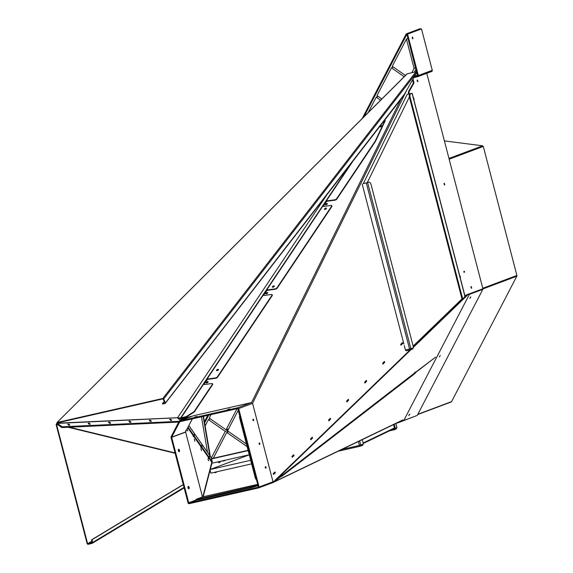 <?xml version="1.0" encoding="UTF-8"?>
<svg xmlns="http://www.w3.org/2000/svg" width="573" height="573" viewBox="0 0 573 573"><rect width="100%" height="100%" fill="white"/><g stroke="black" fill="none" stroke-linecap="round" stroke-linejoin="round"><path stroke-width="0.86" d="M282.253 475.203L435.573 357.151L415.332 372.443L415.181 373.352L414.795 372.192L415.69 372.164L282.238 475.225M415.181 373.352L281.579 476.492M273.042 481.95L273.178 482.473L258.638 487.902L237.745 408.535L179.793 421.707L171.699 437.163L185.602 431.949L202.47 496.941M220.204 462.246L218.535 462.676M281.601 476.507L281.945 475.783L273.178 482.473M180.667 418.147L181.333 418.283M208.558 460.842L208.006 458.701L208.558 460.842M192.378 416.17L181.842 418.562L182.107 419.042L188.71 417.545L182.629 418.927A0.616 0.537 -110.6 0 0 182.257 419.637L182.107 419.042L181.512 419.2L181.304 418.154L181.741 418.039M181.756 420.152L180.323 418.075L181.054 420.417M222.754 461.143L224.996 460.599L222.754 461.143M216.329 472.381L214.932 472.704L216.329 472.381M211.401 461.645L211.824 462.912M194.856 441.196L194.304 439.054L194.856 441.196M187.185 428.855L187.729 430.975L187.17 428.876M201.51 450.729L200.951 448.595L201.51 450.729M193.108 435.416L193.409 436.726L192.994 435.258M200.715 446.331L201.023 447.635L200.607 446.174M208.328 457.24L208.636 458.55L208.221 457.082M272.39 482.094L272.676 482.659M181.104 418.161L181.39 418.569M282.346 475.031L273.98 481.943L273.049 481.943L252.564 403.313A1.017 0.888 69.4 0 1 252.578 403.363L238.676 408.578A1.017 0.888 -110.6 0 0 237.551 407.797L179.628 420.954A1.017 0.888 -110.6 0 0 179.084 421.384L171.098 436.741A1.017 0.888 -110.6 0 0 171.019 437.493L188.059 502.908A1.017 0.888 -110.6 0 0 189.183 503.688L258.638 487.902M412.524 79.84L413.377 83.121L412.524 79.84M377.242 241.856L376.855 240.273M292.223 457.268L291.908 456.43L293.72 454.769L294.035 455.607L292.223 457.268M330.614 419.056L328.873 420.89L328.544 420.059L330.292 418.233L330.614 419.056L328.752 420.582M366.362 380.386L366.684 381.217L364.944 383.043L364.614 382.22L366.362 380.386M402.432 342.547L402.755 343.37L401.007 345.204L400.685 344.373L402.432 342.547M310.509 438.982L312.256 437.156L312.586 437.98L310.838 439.813L310.509 438.982M382.972 364.127L382.649 363.296L384.397 361.463L384.719 362.294L382.972 364.127M346.579 401.143L348.327 399.309L348.649 400.133L346.909 401.967L346.579 401.143M275.026 471.951L275.334 472.797L273.529 474.458L273.214 473.62L275.026 471.951M363.733 189.985L363.339 188.402M390.363 292.144L390.772 293.72M293.297 455.155L293.505 455.728L292.123 456.996M294.035 455.607L293.505 455.728M383.989 361.892L384.197 362.415L382.857 363.819M384.719 362.294L384.197 362.415M216.931 370.667A1.103 0.494 151.3 0 1 218.327 369.907M324.891 209.431A1.103 0.494 151.3 0 1 326.288 208.665M403.872 77.011L406.049 74.841M272.798 287.238A1.103 0.494 151.3 0 1 274.195 286.471M312.586 437.98L310.716 439.505M266.058 293.892A1.103 0.494 151.3 0 1 267.319 293.039A1.103 0.494 151.3 0 1 267.677 293.004M267.054 292.552A1.103 0.494 -28.7 0 0 266.058 293.082A1.103 0.494 -28.7 0 0 265.765 293.734A1.103 0.494 -28.7 0 0 266.975 293.641A1.103 0.494 -28.7 0 0 267.706 292.674A1.103 0.494 -28.7 0 0 267.054 292.552M365.954 380.816L366.161 381.332L364.822 382.743M366.684 381.217L366.161 381.332M347.918 399.732L348.126 400.255L346.787 401.659M348.649 400.133L348.126 400.255M402.024 342.969L402.232 343.492L400.892 344.896M402.755 343.37L402.232 343.492M325.693 204.833A1.103 0.494 151.3 0 1 326.947 203.981A1.103 0.494 151.3 0 1 327.305 203.952M326.689 203.501A1.103 0.494 -28.7 0 0 325.686 204.024A1.103 0.494 -28.7 0 0 325.392 204.683A1.103 0.494 -28.7 0 0 326.603 204.582A1.103 0.494 -28.7 0 0 327.333 203.616A1.103 0.494 -28.7 0 0 326.689 203.501M329.883 418.655L330.091 419.178M272.504 481.986L273.049 481.943M181.842 418.562L181.734 418.018M274.596 472.345L274.811 472.911L273.428 474.186M275.334 472.797L274.811 472.911M311.848 437.579L312.056 438.101M206.43 382.943A1.103 0.494 151.3 0 1 207.691 382.098A1.103 0.494 151.3 0 1 208.042 382.062M207.426 381.611A1.103 0.494 -28.7 0 0 206.43 382.141A1.103 0.494 -28.7 0 0 206.137 382.793A1.103 0.494 -28.7 0 0 207.34 382.7A1.103 0.494 -28.7 0 0 208.078 381.733A1.103 0.494 -28.7 0 0 207.426 381.611M380.128 126.934A1.103 0.494 151.3 0 1 381.525 126.167M203.143 416.399L209.804 455.556M203.501 416.32L210.298 456.266M210.298 469.437L211.91 463.242L249.241 454.761M211.53 458.636L248.088 450.328M211.91 463.242L211.552 461.852M211.595 458.909L248.152 450.6M293.347 455.291L291.958 456.566M274.653 472.489L273.271 473.764M310.545 439.061L311.884 437.657M328.58 420.145L329.919 418.734M346.615 401.222L347.954 399.818M364.643 382.298L365.989 380.895M382.678 363.375L384.017 361.971M400.713 344.459L401.988 343.005M250.68 460.305L209.969 469.559L210.9 473.119L251.611 463.865M209.969 469.559L249.255 454.826M56.949 424.156L56.713 423.662L57.15 423.776L56.949 424.156L61.834 427.558L62.034 427.186L57.15 423.776L57.221 423.189L177.322 417.731M181.483 420.253L181.061 418.627L180.617 418.741M69.505 425.259A1.074 0.408 27.5 0 0 67.872 424.414A1.074 0.408 27.5 0 1 69.505 425.259M151.057 421.442A1.074 0.408 27.5 0 0 149.431 420.589A1.074 0.408 27.5 0 1 151.057 421.442M171.449 420.482A1.074 0.408 27.5 0 0 169.823 419.637A1.074 0.408 27.5 0 1 171.449 420.482M179.12 421.327L62.228 426.806L62.034 427.186L178.919 421.699L62.034 427.186L56.885 423.332M110.281 423.354A1.074 0.408 27.5 0 0 108.655 422.502A1.074 0.408 27.5 0 1 110.281 423.354M130.673 422.394A1.074 0.408 27.5 0 0 129.04 421.549A1.074 0.408 27.5 0 1 130.673 422.394M89.889 424.307A1.074 0.408 27.5 0 0 88.263 423.461A1.074 0.408 27.5 0 1 89.889 424.307M183.274 484.522L91.544 539.845L91.988 539.737L92.697 542.466L92.203 543.319L88.041 544.35L87.189 543.834L56.118 424.543L56.842 424.113M184.148 487.895L92.203 543.319M57.006 424.192L56.663 423.669L56.118 424.543M180.337 418.519L178.139 418.462M91.544 539.845L92.153 542.846L87.633 543.727L56.555 424.435L57.773 424.729M178.726 422.079L61.834 427.558M183.303 484.658L91.988 539.737M177.601 417.989L178.124 418.004L177.601 417.989M181.541 419.307L180.953 418.397M177.472 417.875L180.638 417.939L180.688 419.021M204.024 384.462A1.54 0.688 151.3 0 1 204.174 384.103L203.974 383.745A1.54 0.688 -28.7 0 0 203.866 384.311A1.54 0.688 -28.7 0 0 204.59 384.512L211.766 383.545A1.54 0.688 151.3 0 1 212.483 383.745A1.54 0.688 151.3 0 1 212.375 384.318L194.089 411.622L186.325 416.571L186.519 416.929L180.545 417.975M375.501 141.302L375.308 140.937A3.073 1.375 151.3 0 1 375.136 141.23L375.336 141.588A3.073 1.375 -28.7 0 0 375.501 141.302L384.992 121.225A3.073 1.375 -28.7 0 0 385.049 120.38A3.073 1.375 -28.7 0 0 384.92 120.215M375.336 141.588L336.852 199.067L336.659 198.702A1.54 0.688 151.3 0 1 334.79 199.805L334.99 200.17A1.54 0.688 -28.7 0 0 336.852 199.067M323.287 206.344A1.54 0.688 151.3 0 1 323.43 205.994L325.944 202.24A1.54 0.688 151.3 0 1 327.806 201.137L334.99 200.17M323.43 205.994L323.236 205.628A1.54 0.688 -28.7 0 0 323.122 206.201A1.54 0.688 -28.7 0 0 323.845 206.402L331.022 205.435A1.54 0.688 151.3 0 1 331.746 205.635A1.54 0.688 151.3 0 1 331.631 206.201L331.831 206.566A1.54 0.688 -28.7 0 0 331.939 205.994A1.54 0.688 -28.7 0 0 331.781 205.85M331.831 206.566L277.225 288.119L277.024 287.761A1.54 0.688 151.3 0 1 275.162 288.864L275.355 289.229A1.54 0.688 -28.7 0 0 277.225 288.119M263.659 295.403A1.54 0.688 151.3 0 1 263.802 295.045L266.316 291.299A1.54 0.688 151.3 0 1 268.178 290.196L275.355 289.229M263.802 295.045L263.609 294.687A1.54 0.688 -28.7 0 0 263.494 295.26A1.54 0.688 -28.7 0 0 264.217 295.46L271.394 294.486A1.54 0.688 151.3 0 1 272.118 294.687A1.54 0.688 151.3 0 1 272.003 295.26L272.204 295.618A1.54 0.688 -28.7 0 0 272.311 295.052A1.54 0.688 -28.7 0 0 272.154 294.902M272.204 295.618L217.597 377.177L217.396 376.819A1.54 0.688 151.3 0 1 215.534 377.922L215.727 378.28A1.54 0.688 -28.7 0 0 217.597 377.177M204.174 384.103L206.681 380.357A1.54 0.688 151.3 0 1 208.551 379.254L215.727 378.28M212.375 384.318L212.576 384.676A1.54 0.688 -28.7 0 0 212.683 384.111A1.54 0.688 -28.7 0 0 212.526 383.96M212.576 384.676L194.29 411.987L194.089 411.622M186.519 416.929L194.29 411.987M216.687 370.645A1.103 0.494 151.3 0 1 217.984 369.692A1.103 0.494 151.3 0 1 218.449 369.685M272.547 287.216A1.103 0.494 151.3 0 1 273.851 286.264A1.103 0.494 151.3 0 1 274.309 286.249M324.647 209.41A1.103 0.494 151.3 0 1 325.944 208.457A1.103 0.494 151.3 0 1 326.409 208.443M379.878 126.912A1.103 0.494 151.3 0 1 381.181 125.96A1.103 0.494 151.3 0 1 381.647 125.953M164.272 401.236L162.424 403.628L164.945 403.012L163.004 398.865L57.372 422.867L57.2 422.466L162.832 398.464L163.706 398.937L416.815 72.262L403.936 95.118M162.424 403.628L162.596 404.029L165.017 403.478L165.353 402.726L163.706 398.937M165.017 403.478L404.273 94.366M384.827 119.979A3.073 1.375 151.3 0 1 384.848 120.015A3.073 1.375 151.3 0 1 384.798 120.867L384.992 121.225M203.974 383.745L206.488 379.992L206.681 380.357M375.308 140.937L384.798 120.867M56.87 423.275L56.956 422.595L407.045 73.853L415.977 71.754L416.843 72.227M208.551 379.254L208.35 378.889A1.54 0.688 -28.7 0 0 206.488 379.992M208.35 378.889L215.534 377.922M272.003 295.26L217.396 376.819M263.609 294.687L266.116 290.934L266.316 291.299M268.178 290.196L267.985 289.831A1.54 0.688 -28.7 0 0 266.116 290.934M267.985 289.831L275.162 288.864M331.631 206.201L277.024 287.761M323.236 205.628L325.743 201.882L325.944 202.24M327.806 201.137L327.613 200.779A1.54 0.688 -28.7 0 0 325.743 201.882M327.613 200.779L334.79 199.805M375.136 141.23L336.659 198.702M186.325 416.571L180.638 417.939M217.79 369.334A1.103 0.494 -28.7 0 0 216.795 369.857A1.103 0.494 -28.7 0 0 216.494 370.516A1.103 0.494 -28.7 0 0 217.704 370.416A1.103 0.494 -28.7 0 0 218.435 369.456A1.103 0.494 -28.7 0 0 217.79 369.334M273.65 285.898A1.103 0.494 -28.7 0 0 272.655 286.428A1.103 0.494 -28.7 0 0 272.361 287.08A1.103 0.494 -28.7 0 0 273.565 286.987A1.103 0.494 -28.7 0 0 274.302 286.02A1.103 0.494 -28.7 0 0 273.65 285.898M325.751 208.092A1.103 0.494 -28.7 0 0 324.755 208.622A1.103 0.494 -28.7 0 0 324.454 209.274A1.103 0.494 -28.7 0 0 325.665 209.181A1.103 0.494 -28.7 0 0 326.395 208.214A1.103 0.494 -28.7 0 0 325.751 208.092M379.663 126.64A1.103 0.494 -28.7 0 0 379.691 126.783A1.103 0.494 -28.7 0 0 380.902 126.683A1.103 0.494 -28.7 0 0 381.632 125.723A1.103 0.494 -28.7 0 0 380.981 125.602A1.103 0.494 -28.7 0 0 380.185 125.967M169.894 419.286A1.074 0.408 27.5 0 0 169.78 419.372A1.074 0.408 27.5 0 0 170.546 420.231A1.074 0.408 27.5 0 0 171.685 420.367A1.074 0.408 27.5 0 0 171.076 419.594A1.074 0.408 27.5 0 0 169.894 419.286M56.956 422.595L407.288 73.724M181.326 418.111L181.132 417.746L353.032 161.013M177.515 417.86L326.982 194.641M177.279 417.617L180.559 420.596M129.111 421.198A1.074 0.408 27.5 0 0 129.004 421.284A1.074 0.408 27.5 0 0 129.763 422.143A1.074 0.408 27.5 0 0 130.909 422.28A1.074 0.408 27.5 0 0 130.3 421.506A1.074 0.408 27.5 0 0 129.111 421.198M62.228 426.806L57.343 423.397L177.358 417.774M108.727 422.151A1.074 0.408 27.5 0 0 108.612 422.244A1.074 0.408 27.5 0 0 109.379 423.103A1.074 0.408 27.5 0 0 110.517 423.232A1.074 0.408 27.5 0 0 109.909 422.459A1.074 0.408 27.5 0 0 108.727 422.151M67.943 424.063A1.074 0.408 27.5 0 0 67.836 424.156A1.074 0.408 27.5 0 0 68.595 425.016A1.074 0.408 27.5 0 0 69.741 425.145A1.074 0.408 27.5 0 0 69.132 424.371A1.074 0.408 27.5 0 0 67.943 424.063M149.503 420.238A1.074 0.408 27.5 0 0 149.388 420.331A1.074 0.408 27.5 0 0 150.155 421.191A1.074 0.408 27.5 0 0 151.301 421.32A1.074 0.408 27.5 0 0 150.685 420.546A1.074 0.408 27.5 0 0 149.503 420.238M88.335 423.11A1.074 0.408 27.5 0 0 88.221 423.196A1.074 0.408 27.5 0 0 88.987 424.056A1.074 0.408 27.5 0 0 90.133 424.192A1.074 0.408 27.5 0 0 89.517 423.418A1.074 0.408 27.5 0 0 88.335 423.11M207.498 452.255L201.467 416.779M187.758 427.752L211.731 462.117L212.332 461.967L211.193 457.548L188.889 425.574M188.059 427.172L212.325 461.967L211.738 462.125M202.061 446.31L201.782 445.343L202.061 446.31M209.675 457.218L209.396 456.258L209.675 457.218M194.448 435.394L194.168 434.434L194.448 435.394M259.218 444.075A0.766 0.365 77.2 0 0 259.075 443.466A0.766 0.365 -102.8 0 1 259.218 444.075M259.283 442.95A0.766 0.365 -102.8 0 1 259.304 442.943A0.766 0.365 -102.8 0 1 259.834 443.609A0.766 0.365 -102.8 0 1 259.648 444.44A0.766 0.365 -102.8 0 1 259.125 443.803A0.766 0.365 -102.8 0 1 259.283 442.95M265.399 467.826A0.766 0.365 77.2 0 0 265.263 467.217A0.766 0.365 -102.8 0 1 265.399 467.826M265.471 466.701A0.766 0.365 -102.8 0 1 265.492 466.694A0.766 0.365 -102.8 0 1 266.022 467.36A0.766 0.365 -102.8 0 1 265.829 468.191A0.766 0.365 -102.8 0 1 265.306 467.554A0.766 0.365 -102.8 0 1 265.471 466.701M253.03 420.324A0.766 0.365 77.2 0 0 252.894 419.715A0.766 0.365 -102.8 0 1 253.03 420.324M253.094 419.2A0.766 0.365 -102.8 0 1 253.116 419.192A0.766 0.365 -102.8 0 1 253.646 419.859A0.766 0.365 -102.8 0 1 253.459 420.689A0.766 0.365 -102.8 0 1 252.937 420.052A0.766 0.365 -102.8 0 1 253.094 419.2M185.781 431.347L192.392 418.842M185.58 432.128L171.678 437.342L188.718 502.757L196.152 499.971M179.227 451.667A1.232 0.587 77.2 0 0 179.485 450.306A1.232 0.587 77.2 0 0 178.64 449.282A1.232 0.587 77.2 0 0 178.339 450.607A1.232 0.587 77.2 0 0 179.191 451.674A1.232 0.587 77.2 0 0 179.227 451.667M188.889 488.776A1.232 0.587 77.2 0 0 189.147 487.422A1.232 0.587 77.2 0 0 188.309 486.391A1.232 0.587 77.2 0 0 188.008 487.716A1.232 0.587 77.2 0 0 188.854 488.79A1.232 0.587 77.2 0 0 188.889 488.776M196.403 500.165L188.99 502.944L259.103 487.007L238.676 408.578M272.368 482.036L272.54 482.688M259.103 487.007L273.006 481.793L252.578 403.363M185.881 431.419L185.602 431.949M194.834 416.986L197.076 416.435L194.834 416.986M178.361 449.569A1.232 0.587 -102.8 0 1 178.812 451.538M188.03 486.678A1.232 0.587 -102.8 0 1 188.474 488.647M237.551 407.797L251.454 402.575L193.531 415.74L179.628 420.954M192.32 418.856L185.831 431.333L185.494 430.602M227.696 409.516L229.938 408.972L227.696 409.516M202.656 496.877A1.017 0.487 77.2 0 0 202.627 496.884A1.017 0.487 77.2 0 0 202.598 496.891L196.353 499.233L197.592 499.162L254.19 486.09L254.383 486.835L250.365 487.952L250.172 487.208M257.814 484.729L254.19 486.09M197.592 499.162L197.785 499.9L250.365 487.952M197.785 499.9L196.202 500.157L196.009 499.412M258.008 485.474L254.383 486.835M240.202 417.13A3.073 1.475 77.2 0 0 240.374 418.054L239.715 418.204A3.073 1.475 -102.8 0 1 239.743 415.368M256.554 479.895A3.073 1.475 -102.8 0 1 255.186 477.581L255.837 477.431A3.073 1.475 77.2 0 0 256.138 478.312M239.715 418.204L255.186 477.581M240.374 418.054L255.837 477.431M394.582 428.389L363.261 443.459L394.582 428.389M396.23 428.919L394.675 429.671L394.482 428.926L396.036 428.174L396.23 428.919A1.017 0.487 77.2 0 0 396.466 427.931M218.463 462.382L220.125 461.953L218.542 462.683M393.587 424.557L394.647 428.633L395.363 428.461L396.917 427.709L396.43 427.766L396.917 427.709L395.814 423.483M394.26 424.235L395.363 428.461M392.555 429.363L394.482 428.926M389.454 430.853L394.675 429.671M361.713 444.698L362.609 444.49L362.802 445.235L360.131 446.238A1.017 0.487 -102.8 0 1 360.102 446.245A1.017 0.487 -102.8 0 1 359.421 445.429L363.418 444.061L362.258 439.627M216.58 471.959L214.918 472.388M362.609 444.49L359.78 445.343M460.37 300.488L462.16 300.08L464.502 297.817L464.617 296.728M461.394 299.5L462.225 299.063M409.487 97.417L462.024 299.113L462.683 298.963L410.146 97.267A3.073 1.475 -102.8 0 1 410.762 93.779L410.103 93.922A3.073 1.475 77.2 0 0 409.487 97.417L410.146 97.267M465.011 296.649L462.683 298.963M465.14 296.642L412.152 93.234L407.159 94.387L410.103 93.922M412.152 93.234L410.762 93.779M461.902 299.385L462.16 300.08M367.193 182.758L409.387 96.973M461.981 298.934L413.14 346.085M411.099 93.492L407.159 94.387L363.261 183.704M367.178 182.708L363.239 183.604M368.453 182.314A3.073 1.475 77.2 0 0 368.36 182.329A3.073 1.475 77.2 0 0 368.267 182.357L368.926 182.207A3.073 1.475 -102.8 0 1 369.019 182.178A3.073 1.475 -102.8 0 1 371.089 184.656L413.556 347.689L409.559 349.064L410.275 349.867L412.947 348.864L412.753 348.126L411.858 348.327M404.273 345.548L405.433 349.996L406.114 350.819L410.275 349.867M409.924 348.971L412.753 348.126M377.227 241.806L390.356 292.194M362.193 183.997L363.332 188.453M363.719 189.935L376.841 240.323M390.743 293.677L403.886 344.058M394.468 427.938L363.146 443.015M412.589 38.756L412.345 37.195M417.473 80.048L417.509 81.667L417.86 81.538L417.251 80.098M444.376 183.331L444.412 184.943L444.763 184.814L444.154 183.381M471.278 286.607L471.314 288.219L471.665 288.09L471.056 286.658M470.798 296.893L469.796 298.289L470.798 296.893M440.293 355.525L439.29 356.915L440.293 355.525M409.788 414.157L408.785 415.547L409.767 414.143M415.525 75.98A0.616 0.537 69.4 0 1 415.833 75.758L417.624 75.35M407.833 37.782L407.36 38.72M392.82 66.669L392.376 67.507M377.564 95.978L377.127 96.823M209.775 418.448L209.338 419.293M397.297 422.774L395.864 423.519M397.368 423.046L416.793 415.59M400.613 421.012L402.747 420.21M414.315 76.682L417.602 75.922M417.552 75.944L406.923 34.273L407.575 34.122L418.362 75.507A1.017 0.888 69.4 0 1 417.746 76.689L413.806 77.584M417.846 76.653L431.755 71.439A1.017 0.888 69.4 0 0 432.264 70.293L421.484 28.908L406.923 34.273M426.785 73.301L482.903 288.763L464.846 295.539M408.585 94.015A3.073 1.475 -102.8 0 1 408.757 91.164L409.416 91.014L414.035 82.97L413.004 78.995M409.416 91.014A3.073 1.475 77.2 0 0 409.244 93.865M413.885 99.881A1.411 0.68 77.2 0 0 413.914 98.549A1.411 0.68 77.2 0 0 413.255 97.467M470.906 286.715L471.314 288.255L471.686 288.119L471.285 286.572L470.906 286.715M444.412 184.979L444.784 184.835L444.383 183.296L444.003 183.432L444.412 184.979M417.481 80.012L417.101 80.156L417.509 81.703L417.882 81.559L417.481 80.012M460.284 278.012A1.411 0.68 77.2 0 0 460.312 276.68A1.411 0.68 77.2 0 0 459.653 275.599M431.755 71.439A1.017 0.888 69.4 0 1 431.648 71.467L417.946 76.61M421.484 28.908L407.575 34.122M412.195 37.245L412.596 38.792L412.968 38.649L412.567 37.109L412.195 37.245M408.757 91.164L413.377 83.121L414.035 82.97M402.704 420.181L273.393 482.387M409.437 414.265L408.757 415.583L409.437 414.265M402.547 420.081L403.8 420.46L417.244 415.418L482.853 289.329L482.337 288.978M403.8 420.46L469.402 294.379L468.148 293.992M470.125 298.161L470.827 296.864L470.147 298.175M469.402 294.379L482.853 289.329M406.264 33.864L406.866 34.287L420.775 29.073L420.174 28.65L406.264 33.864L362.236 118.482M207.77 415.346L204.432 421.771M406.866 34.287L363.941 116.792M208.701 415.139L204.633 422.96M211.365 458.013L225.232 431.369L208.407 419.644L205.134 425.925M227.875 430.23L226.829 429.506M208.407 419.644L210.406 418.892M225.232 431.369L227.775 430.416M226.972 432.329L227.696 430.939M212.87 458.336L213.342 458.156M404.151 76.71L391.445 67.858L377.013 95.598L381.84 98.957M391.445 67.858L393.45 67.105M247.121 446.625L226.736 432.422L213.306 458.235M226.736 432.422L228.742 431.67M238.368 410.067L227.553 430.846L246.433 444.003M414.408 72.105L415.984 69.068M411.865 72.685L414.078 68.431L415.661 67.836M414.078 68.431L406.429 39.064L392.269 66.282L405.419 75.45M406.429 39.064L408.012 38.47M380.572 100.225L376.196 97.174L378.201 96.422M376.196 97.174L368.195 112.552M211.029 414.608L209.224 418.068L226.056 429.793L237.029 408.699M226.056 429.793L228.598 428.84M449.16 159.208L483.29 146.409L516.903 275.455A1.017 0.888 -110.6 0 1 516.825 276.207L451.567 401.623A1.017 0.888 -110.6 0 1 451.03 402.045L417.696 414.551L451.13 402.017M444.39 140.894L482.652 145.807L482.631 146.559L449.139 159.122L483.29 146.409M448.96 158.442L482.652 145.807M464.517 272.06L464.023 272.368L463.801 271.538L464.345 271.358M203.186 496.755L210.119 470.118M211.695 462.755L202.821 496.841M411.077 349.566L273.98 481.943L402.919 419.902M467.418 294.572L464.682 297.215M461.58 300.209L413.326 346.801M410.103 349.91L273.543 481.757M252.564 403.313L407.188 89.238M405.856 75.034L405.132 75.751M400.928 99.193L251.497 402.733M413.448 347.281L468.227 294.393M92.697 542.466L184.019 487.387M69.397 427.207L175.03 452.892M175.13 453.264L68.194 427.265M87.927 543.906L91.967 541.464M91.888 541.156L87.633 543.727M415.977 71.754L162.832 398.464M350.332 164.501L180.739 417.781M211.322 457.827L188.861 425.632M180.187 421.613L179.686 421.8M255.716 486.334L258.094 485.797L255.701 486.341M258.086 485.775L255.88 486.276M202.627 496.884L257.721 484.364L202.598 496.891M394.611 428.504L394.109 428.618M360.073 446.252L338.142 451.23L360.102 446.245M359.658 440.881L360.746 445.056M358.39 441.489L359.421 445.429L341.959 449.397M465.025 296.699L412.044 93.299M366.319 183.059L409.559 349.064L405.433 349.996M410.884 348.692L367.644 182.687M368.267 182.357L368.926 182.207M406.15 350.805L410.211 349.881M416.614 75.579L414.487 76.381M413.735 77.706L414.465 77.434M432.264 70.293L418.362 75.507M482.774 288.255L516.903 275.455M516.825 276.207L482.495 289.086M417.839 414.272L451.567 401.623M464.488 272.132A0.616 0.594 -116.9 0 0 464.273 271.301M273.894 481.914L273.085 481.864M404.23 94.932L165.311 403.299M385.049 120.38L384.848 120.015M212.483 383.745L212.683 384.111M272.118 294.687L272.311 295.052M331.746 205.635L331.939 205.994M193.43 415.769L179.521 420.99M395.857 423.468L396.953 427.687M369.019 182.178L368.36 182.329M416.564 75.593L414.494 76.367M464.51 272.103A0.616 0.616 0 0 0 464.316 271.316"/></g></svg>
